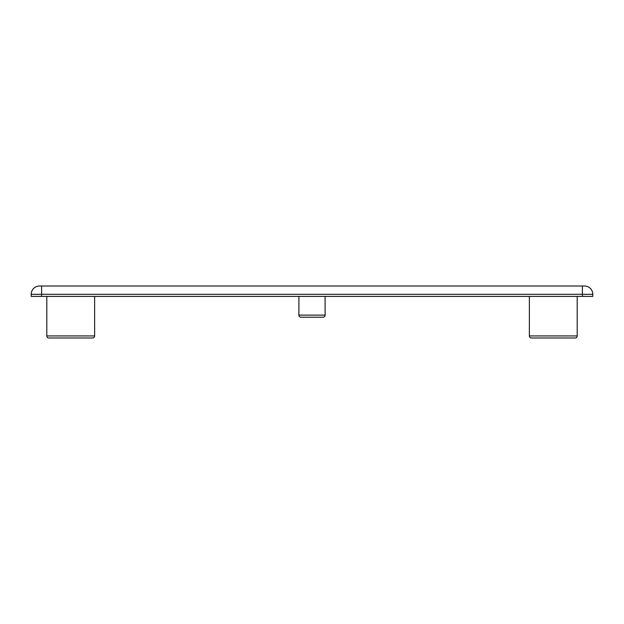 <?xml version="1.0" encoding="UTF-8"?>
<svg xmlns="http://www.w3.org/2000/svg" width="624" height="624" viewBox="0 0 624 624"><rect width="100%" height="100%" fill="white"/><g stroke="black" fill="none" stroke-linecap="round" stroke-linejoin="round"><path stroke-width="0.94" d="M529.363 296.4L529.363 335.923L577.2 335.923A2.083 2.083 0 0 1 575.117 337.997L531.437 337.997A2.083 2.083 0 0 1 529.363 335.923A2.083 2.083 0 0 0 531.437 337.997L533.52 337.997M577.2 335.923L577.2 296.4L577.2 335.923A2.083 2.083 0 0 1 575.117 337.997L573.043 337.997M298.896 296.4L298.896 315.12A2.083 2.083 0 0 0 300.979 317.203L323.021 317.203A2.083 2.083 0 0 0 325.104 315.12L325.104 296.4M46.8 335.923L46.8 296.4L46.8 335.923L94.637 335.923A2.083 2.083 0 0 1 92.563 337.997L48.883 337.997A2.083 2.083 0 0 1 46.8 335.923A2.083 2.083 0 0 0 48.883 337.997L50.957 337.997M92.563 337.997L90.48 337.997M94.637 335.923L94.637 296.4M582.403 296.4L582.403 294.317L592.8 294.317A8.323 8.323 0 0 0 584.477 286.003A8.323 8.323 0 0 1 592.8 294.317A8.323 8.323 0 0 0 584.477 286.003A8.323 8.323 0 0 1 592.8 294.317L592.8 296.4L31.2 296.4L31.2 294.317A8.323 8.323 0 0 1 39.523 286.003A8.323 8.323 0 0 0 31.2 294.317A8.323 8.323 0 0 1 39.523 286.003A8.323 8.323 0 0 0 31.2 294.317L41.597 294.317L41.597 296.4M584.477 286.003L39.523 286.003M298.896 315.12L325.104 315.12M582.403 286.003L582.403 294.317L41.597 294.317L41.597 286.003"/></g></svg>
